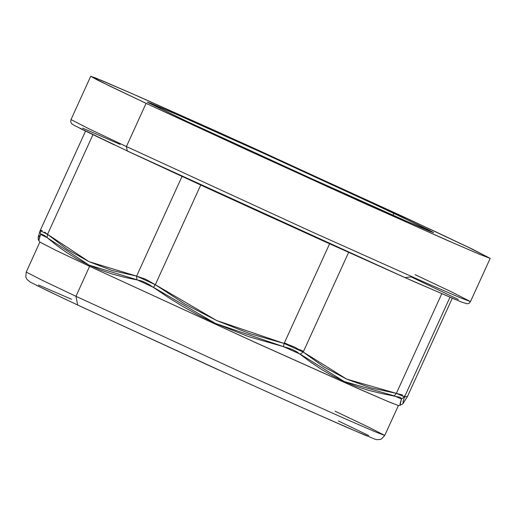 <?xml version="1.0" encoding="UTF-8"?>
<svg xmlns="http://www.w3.org/2000/svg" width="516" height="516" viewBox="0 0 516 516"><rect width="100%" height="100%" fill="white"/><g stroke="black" fill="none" stroke-linecap="round" stroke-linejoin="round"><path stroke-width="0.77" d="M284.419 342.869L289.154 344.991M299.506 349.622L303.498 351.402M392.953 215.301L393.902 213.218L433.608 232.568L402.564 219.539L319.288 182.238L187.011 121.447L301.318 174.085L407.685 221.783L430.202 231.4L433.575 232.581L428.332 229.672L348.165 191.971L251.956 148.04L173.228 112.875L150.711 103.258L147.718 102.426L187.011 121.447L147.305 102.091L178.349 115.12L261.625 152.42L393.902 213.218L392.953 215.301M126.388 146.576L89.184 128.936L70.989 119.577L89.184 128.936L126.388 146.576L146.112 103.303L108.908 85.656L90.713 76.303L101.13 80.257L134.031 94.48L250.228 146.525L434.801 231.355L472.005 249.002L490.2 258.361L479.783 254.407L446.882 240.179L330.685 188.134L146.112 103.303L126.388 146.576L310.961 231.413L427.158 283.452L460.059 297.68L470.476 301.634L460.059 297.68L427.158 283.452L310.961 231.413L126.388 146.576L127.239 150.956L126.388 146.576M127.207 150.943L404.983 277.595L411.155 276.892L458.395 299.467M400.61 404.886L400.061 405.344L400.074 403.731L401.48 398.971L401.222 398.094L399.881 397.262L381.292 393.476L368.63 390.322L356.266 386.342L344.249 381.511L332.639 375.848L321.455 369.379L310.671 362.148L296.926 351.893L292.901 349.809L288.321 348.016L248.828 336.658L215.359 323.416L199.24 315.547L183.567 306.885L168.319 297.474L149.189 284.574L144.899 282.323L140.745 280.685L124.517 277.266L112.34 274.041L100.491 270.003L88.991 265.127L89.603 266.32L88.991 265.127L77.884 259.406L67.215 252.885L56.96 245.597L44.557 235.58L41.222 233.954L40.558 234.406L38.784 240.321L39.9 242.139L56.754 250.744L89.603 266.32L75.949 296.281L42.564 280.446L26.232 272.048L42.564 280.446L75.949 296.281L89.603 266.32L56.218 250.486L39.887 242.088L26.232 272.048L25.8 276.911L26.993 279.44L30.031 282.007L47.427 290.721L77.658 305.04L75.949 296.281L241.604 372.423L345.894 419.127L375.422 431.898L384.768 435.446L375.422 431.898L345.894 419.127L241.604 372.423L75.949 296.281L77.652 305.04L209.49 365.786L295.391 404.589L346.558 427.267L374.764 439.11L377.041 439.684L380.369 439.38L381.382 438.961L384.768 435.446L398.417 405.505M66.635 299.861L36.217 285.238M38.442 284.987L71.505 299.306M338.303 420.953L368.721 435.575M366.495 435.827L308.981 410.659L232.374 376.183L77.729 305.072M40.151 230.646L38.19 237.192L38.248 239.411L38.835 240.643L40.558 234.406L40.125 230.723L40.558 234.406L47.091 237.599L88.991 265.127L136.953 279.73L136.605 276.099L182.025 176.427L136.605 276.099L145.544 279.156L155.31 284.729L200.73 185.063L155.31 284.729L136.605 276.099L112.095 270.481L88.991 261.657L67.499 249.544L47.524 234.335L92.932 134.702L47.524 234.335L40.125 230.723L85.514 131.109M40.822 230.291L42.338 230.768M44.602 232.129L47.524 234.335L47.091 237.599L47.524 234.335L88.991 261.657L136.605 276.099L136.953 279.73L153.471 287.348L155.31 284.729L153.471 287.348L215.359 323.416L283.439 346.61L284.148 343.475L289.644 345.159L294.817 347.216L303.202 352.06L348.623 252.389L303.202 352.06L284.148 343.475L249.68 333.6L216.604 320.52L185.18 304.169L155.31 284.729L216.604 320.52L284.148 343.475L283.439 346.61L300.26 354.189L303.202 352.06L300.26 354.189L344.249 381.511L394.205 395.862L396.327 393.373L402.719 395.082M38.636 235.477L38.597 237.05L40.08 235.296M452.242 298.235L407.505 396.404M407.479 396.482L403.041 403.222L403.086 401.622L404.57 396.888L449.965 297.268L404.57 396.888L396.327 393.373L370.804 387.864L346.688 379.157L324.183 367.16L303.202 352.06L346.688 379.157L396.327 393.373L394.205 395.862L401.48 398.971L404.57 396.888L401.48 398.971L400.061 405.344L402.783 403.912L407.434 396.565L404.57 396.888L404.247 395.991M441.735 293.733L396.327 393.373L441.735 293.733M329.569 243.797L284.148 343.475L329.569 243.797M114.655 145.035L80.038 128.4M82.573 128.11L120.189 144.409M455.86 299.757L404.983 277.595L322.042 240.398L208.038 188.417L127.278 150.975M146.112 103.303L98.072 80.348L90.758 76.278L95.466 77.929L138.907 96.627L218.139 132.025L405.092 217.5L468.663 247.396L490.155 258.381L480.267 254.607L454.035 243.313L362.774 202.64L247.145 150.059L146.112 103.303M398.423 405.486L389.077 401.938L359.549 389.167L255.259 342.463L89.603 266.32L253.53 341.676L357.756 388.38L388.038 401.506L398.378 405.505L400.061 405.344M335.052 411.213L368.443 427.048L384.768 435.446M415.083 274.635L452.28 292.275L470.476 301.634L490.2 258.361M90.713 76.303L70.989 119.577L70.692 121.602L71.053 122.769L72.15 124.098L74.452 125.517L127.239 150.956L174.898 173.137L265.392 214.675L413.864 281.53L461.852 302.202L467.257 303.795L469.147 303.189L470.476 301.634"/></g></svg>
